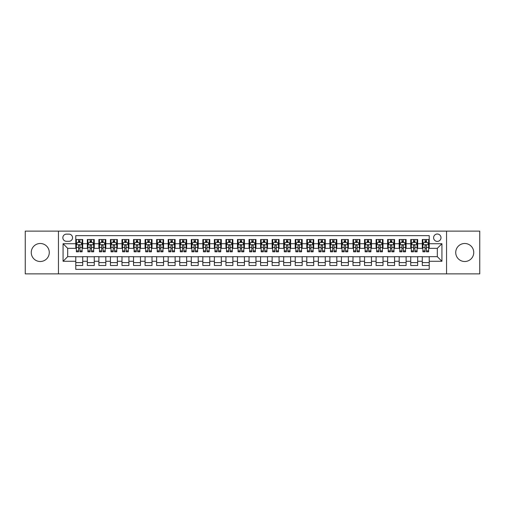 <?xml version="1.0" encoding="UTF-8"?>
<svg xmlns="http://www.w3.org/2000/svg" width="505" height="505" viewBox="0 0 505 505"><rect width="100%" height="100%" fill="white"/><g stroke="black" fill="none" stroke-linecap="round" stroke-linejoin="round"><path stroke-width="0.76" d="M464.733 243.492A9.008 9.008 0 0 0 455.725 252.5A9.008 9.008 0 0 0 464.733 261.508A9.008 9.008 0 0 0 473.747 252.5A9.008 9.008 0 0 0 464.733 243.492M40.267 243.492A9.008 9.008 0 0 0 31.253 252.5A9.008 9.008 0 0 0 40.267 261.508A9.008 9.008 0 0 0 49.275 252.5A9.008 9.008 0 0 0 40.267 243.492M437.305 234.017A3.699 3.699 0 0 0 433.606 237.716A3.699 3.699 0 0 0 437.305 241.409A3.699 3.699 0 0 0 440.998 237.716A3.699 3.699 0 0 0 437.305 234.017M446.546 273.868L479.75 273.868L479.75 231.132L446.546 231.132L446.546 273.868L58.454 273.868L58.454 231.132L25.25 231.132L25.25 273.868L58.454 273.868M429.218 239.509L422.287 239.509L422.287 243.719L417.667 243.719L417.667 248.34L422.287 248.34L422.287 243.719M417.667 243.719L417.667 239.509L410.735 239.509L410.735 243.719L406.115 243.719L406.115 248.34L410.735 248.34L410.735 243.719M406.115 243.719L406.115 239.509L399.19 239.509L399.19 243.719L394.569 243.719L394.569 248.34L399.19 248.34L399.19 243.719M394.569 243.719L394.569 239.509L387.638 239.509L387.638 243.719L383.017 243.719L383.017 248.34L387.638 248.34L387.638 243.719M383.017 243.719L383.017 239.509L376.086 239.509L376.086 243.719L371.465 243.719L371.465 248.34L376.086 248.34L376.086 243.719M371.465 243.719L371.465 239.509L364.534 239.509L364.534 243.719L359.92 243.719L359.92 248.34L364.534 248.34L364.534 243.719M359.92 243.719L359.92 239.509L352.989 239.509L352.989 243.719L348.368 243.719L348.368 248.34L352.989 248.34L352.989 243.719M348.368 243.719L348.368 239.509L341.437 239.509L341.437 243.719L336.816 243.719L336.816 248.34L341.437 248.34L341.437 243.719M336.816 243.719L336.816 239.509L329.885 239.509L329.885 243.719L325.264 243.719L325.264 248.34L329.885 248.34L329.885 243.719M325.264 243.719L325.264 239.509L318.333 239.509L318.333 243.719L313.719 243.719L313.719 248.34L318.333 248.34L318.333 243.719M313.719 243.719L313.719 239.509L306.787 239.509L306.787 243.719L302.167 243.719L302.167 248.34L306.787 248.34L306.787 243.719M302.167 243.719L302.167 239.509L295.236 239.509L295.236 243.719L290.615 243.719L290.615 248.34L295.236 248.34L295.236 243.719M290.615 243.719L290.615 239.509L283.684 239.509L283.684 243.719L279.063 243.719L279.063 248.34L283.684 248.34L283.684 243.719M279.063 243.719L279.063 239.509L272.138 239.509L272.138 243.719L267.517 243.719L267.517 248.34L272.138 248.34L272.138 243.719M267.517 243.719L267.517 239.509L260.586 239.509L260.586 243.719L255.966 243.719L255.966 248.34L260.586 248.34L260.586 243.719M255.966 243.719L255.966 239.509L249.034 239.509L249.034 243.719L244.414 243.719L244.414 248.34L249.034 248.34L249.034 243.719M244.414 243.719L244.414 239.509L237.483 239.509L237.483 243.719L232.862 243.719L232.862 248.34L237.483 248.34L237.483 243.719M232.862 243.719L232.862 239.509L225.937 239.509L225.937 243.719L221.316 243.719L221.316 248.34L225.937 248.34L225.937 243.719M221.316 243.719L221.316 239.509L214.385 239.509L214.385 243.719L209.764 243.719L209.764 248.34L214.385 248.34L214.385 243.719M209.764 243.719L209.764 239.509L202.833 239.509L202.833 243.719L198.213 243.719L198.213 248.34L202.833 248.34L202.833 243.719M198.213 243.719L198.213 239.509L191.281 239.509L191.281 243.719L186.667 243.719L186.667 248.34L191.281 248.34L191.281 243.719M186.667 243.719L186.667 239.509L179.736 239.509L179.736 243.719L175.115 243.719L175.115 248.34L179.736 248.34L179.736 243.719M175.115 243.719L175.115 239.509L168.184 239.509L168.184 243.719L163.563 243.719L163.563 248.34L168.184 248.34L168.184 243.719M163.563 243.719L163.563 239.509L156.632 239.509L156.632 243.719L152.011 243.719L152.011 248.34L156.632 248.34L156.632 243.719M152.011 243.719L152.011 239.509L145.08 239.509L145.08 243.719L140.466 243.719L140.466 248.34L145.08 248.34L145.08 243.719M140.466 243.719L140.466 239.509L133.535 239.509L133.535 243.719L128.914 243.719L128.914 248.34L133.535 248.34L133.535 243.719M128.914 243.719L128.914 239.509L121.983 239.509L121.983 243.719L117.362 243.719L117.362 248.34L121.983 248.34L121.983 243.719M117.362 243.719L117.362 239.509L110.431 239.509L110.431 243.719L105.81 243.719L105.81 248.34L110.431 248.34L110.431 243.719M105.81 243.719L105.81 239.509L98.885 239.509L98.885 243.719L94.265 243.719L94.265 248.34L98.885 248.34L98.885 243.719M94.265 243.719L94.265 239.509L87.333 239.509L87.333 248.34L82.713 248.34L82.713 239.509L75.782 239.509M75.782 265.491L82.713 265.491L82.713 256.66L87.333 256.66L87.333 265.491L94.265 265.491L94.265 256.66L98.885 256.66L98.885 261.281L94.265 261.281M98.885 261.281L98.885 265.491L105.81 265.491L105.81 256.66L110.431 256.66L110.431 261.281L105.81 261.281M110.431 261.281L110.431 265.491L117.362 265.491L117.362 256.66L121.983 256.66L121.983 261.281L117.362 261.281M121.983 261.281L121.983 265.491L128.914 265.491L128.914 256.66L133.535 256.66L133.535 261.281L128.914 261.281M133.535 261.281L133.535 265.491L140.466 265.491L140.466 256.66L145.08 256.66L145.08 261.281L140.466 261.281M145.08 261.281L145.08 265.491L152.011 265.491L152.011 256.66L156.632 256.66L156.632 261.281L152.011 261.281M156.632 261.281L156.632 265.491L163.563 265.491L163.563 256.66L168.184 256.66L168.184 261.281L163.563 261.281M168.184 261.281L168.184 265.491L175.115 265.491L175.115 256.66L179.736 256.66L179.736 261.281L175.115 261.281M179.736 261.281L179.736 265.491L186.667 265.491L186.667 256.66L191.281 256.66L191.281 261.281L186.667 261.281M191.281 261.281L191.281 265.491L198.213 265.491L198.213 256.66L202.833 256.66L202.833 261.281L198.213 261.281M202.833 261.281L202.833 265.491L209.764 265.491L209.764 256.66L214.385 256.66L214.385 261.281L209.764 261.281M214.385 261.281L214.385 265.491L221.316 265.491L221.316 256.66L225.937 256.66L225.937 261.281L221.316 261.281M225.937 261.281L225.937 265.491L232.862 265.491L232.862 256.66L237.483 256.66L237.483 261.281L232.862 261.281M237.483 261.281L237.483 265.491L244.414 265.491L244.414 256.66L249.034 256.66L249.034 261.281L244.414 261.281M249.034 261.281L249.034 265.491L255.966 265.491L255.966 256.66L260.586 256.66L260.586 261.281L255.966 261.281M260.586 261.281L260.586 265.491L267.517 265.491L267.517 256.66L272.138 256.66L272.138 261.281L267.517 261.281M272.138 261.281L272.138 265.491L279.063 265.491L279.063 256.66L283.684 256.66L283.684 261.281L279.063 261.281M283.684 261.281L283.684 265.491L290.615 265.491L290.615 256.66L295.236 256.66L295.236 261.281L290.615 261.281M295.236 261.281L295.236 265.491L302.167 265.491L302.167 256.66L306.787 256.66L306.787 261.281L302.167 261.281M306.787 261.281L306.787 265.491L313.719 265.491L313.719 256.66L318.333 256.66L318.333 261.281L313.719 261.281M318.333 261.281L318.333 265.491L325.264 265.491L325.264 256.66L329.885 256.66L329.885 261.281L325.264 261.281M329.885 261.281L329.885 265.491L336.816 265.491L336.816 256.66L341.437 256.66L341.437 261.281L336.816 261.281M341.437 261.281L341.437 265.491L348.368 265.491L348.368 256.66L352.989 256.66L352.989 261.281L348.368 261.281M352.989 261.281L352.989 265.491L359.92 265.491L359.92 256.66L364.534 256.66L364.534 261.281L359.92 261.281M364.534 261.281L364.534 265.491L371.465 265.491L371.465 256.66L376.086 256.66L376.086 261.281L371.465 261.281M376.086 261.281L376.086 265.491L383.017 265.491L383.017 256.66L387.638 256.66L387.638 261.281L383.017 261.281M387.638 261.281L387.638 265.491L394.569 265.491L394.569 256.66L399.19 256.66L399.19 261.281L394.569 261.281M399.19 261.281L399.19 265.491L406.115 265.491L406.115 256.66L410.735 256.66L410.735 261.281L406.115 261.281M410.735 261.281L410.735 265.491L417.667 265.491L417.667 256.66L422.287 256.66L422.287 261.281L417.667 261.281M66.426 241.295L68.97 241.295A3.579 3.579 0 0 0 72.55 237.716A3.579 3.579 0 0 0 68.97 234.137L66.426 234.137A3.579 3.579 0 0 0 62.847 237.716A3.579 3.579 0 0 0 66.426 241.295M446.546 231.132L58.454 231.132M429.218 243.719L429.218 235.639L75.782 235.639L75.782 248.34L67.695 248.34L67.695 256.66L75.782 256.66L75.782 269.361L429.218 269.361L429.218 256.66L437.305 256.66L437.305 248.34L429.218 248.34L429.218 243.719L441.925 243.719L441.925 261.281L429.218 261.281M75.782 261.281L63.075 261.281L63.075 243.719L75.782 243.719M422.287 261.281L422.287 265.491L429.218 265.491M75.782 242.394L76.362 242.394M78.553 242.394L79.941 242.394M82.132 242.394L82.713 242.394M75.782 248.226L76.362 248.226M78.553 248.226L79.941 248.226M82.132 248.226L82.713 248.226M75.782 256.774L82.713 256.774M75.782 262.606L82.713 262.606M87.333 248.226L87.908 248.226M90.105 248.226L91.493 248.226M93.684 248.226L94.265 248.226M87.333 242.394L87.908 242.394M90.105 242.394L91.493 242.394M93.684 242.394L94.265 242.394M87.333 256.774L94.265 256.774M87.333 262.606L94.265 262.606M98.885 256.774L105.81 256.774M98.885 262.606L105.81 262.606M98.885 242.394L99.46 242.394M101.656 242.394L103.039 242.394M105.236 242.394L105.81 242.394M98.885 248.226L99.46 248.226M101.656 248.226L103.039 248.226M105.236 248.226L105.81 248.226M110.431 256.774L117.362 256.774M110.431 262.606L117.362 262.606M110.431 242.394L111.012 242.394M113.202 242.394L114.591 242.394M116.788 242.394L117.362 242.394M110.431 248.226L111.012 248.226M113.202 248.226L114.591 248.226M116.788 248.226L117.362 248.226M121.983 256.774L128.914 256.774M121.983 262.606L128.914 262.606M121.983 242.394L122.563 242.394M124.754 242.394L126.143 242.394M128.333 242.394L128.914 242.394M121.983 248.226L122.563 248.226M124.754 248.226L126.143 248.226M128.333 248.226L128.914 248.226M133.535 256.774L140.466 256.774M133.535 262.606L140.466 262.606M133.535 242.394L134.109 242.394M136.306 242.394L137.688 242.394M139.885 242.394L140.466 242.394M133.535 248.226L134.109 248.226M136.306 248.226L137.688 248.226M139.885 248.226L140.466 248.226M145.08 256.774L152.011 256.774M145.08 262.606L152.011 262.606M145.08 242.394L145.661 242.394M147.858 242.394L149.24 242.394M151.437 242.394L152.011 242.394M145.08 248.226L145.661 248.226M147.858 248.226L149.24 248.226M151.437 248.226L152.011 248.226M156.632 256.774L163.563 256.774M156.632 262.606L163.563 262.606M156.632 242.394L157.213 242.394M159.403 242.394L160.792 242.394M162.989 242.394L163.563 242.394M156.632 248.226L157.213 248.226M159.403 248.226L160.792 248.226M162.989 248.226L163.563 248.226M168.184 256.774L175.115 256.774M168.184 262.606L175.115 262.606M168.184 242.394L168.758 242.394M170.955 242.394L172.344 242.394M174.534 242.394L175.115 242.394M168.184 248.226L168.758 248.226M170.955 248.226L172.344 248.226M174.534 248.226L175.115 248.226M179.736 256.774L186.667 256.774M179.736 262.606L186.667 262.606M179.736 242.394L180.31 242.394M182.507 242.394L183.889 242.394M186.086 242.394L186.667 242.394M179.736 248.226L180.31 248.226M182.507 248.226L183.889 248.226M186.086 248.226L186.667 248.226M191.281 256.774L198.213 256.774M191.281 262.606L198.213 262.606M191.281 242.394L191.862 242.394M194.059 242.394L195.441 242.394M197.638 242.394L198.213 242.394M191.281 248.226L191.862 248.226M194.059 248.226L195.441 248.226M197.638 248.226L198.213 248.226M202.833 256.774L209.764 256.774M202.833 262.606L209.764 262.606M202.833 242.394L203.414 242.394M205.604 242.394L206.993 242.394M209.19 242.394L209.764 242.394M202.833 248.226L203.414 248.226M205.604 248.226L206.993 248.226M209.19 248.226L209.764 248.226M214.385 256.774L221.316 256.774M214.385 262.606L221.316 262.606M214.385 242.394L214.96 242.394M217.156 242.394L218.545 242.394M220.736 242.394L221.316 242.394M214.385 248.226L214.96 248.226M217.156 248.226L218.545 248.226M220.736 248.226L221.316 248.226M225.937 256.774L232.862 256.774M225.937 262.606L232.862 262.606M225.937 242.394L226.511 242.394M228.708 242.394L230.091 242.394M232.287 242.394L232.862 242.394M225.937 248.226L226.511 248.226M228.708 248.226L230.091 248.226M232.287 248.226L232.862 248.226M237.483 256.774L244.414 256.774M237.483 262.606L244.414 262.606M237.483 242.394L238.063 242.394M240.254 242.394L241.643 242.394M243.839 242.394L244.414 242.394M237.483 248.226L238.063 248.226M240.254 248.226L241.643 248.226M243.839 248.226L244.414 248.226M249.034 256.774L255.966 256.774M249.034 262.606L255.966 262.606M249.034 242.394L249.615 242.394M251.806 242.394L253.194 242.394M255.385 242.394L255.966 242.394M249.034 248.226L249.615 248.226M251.806 248.226L253.194 248.226M255.385 248.226L255.966 248.226M260.586 256.774L267.517 256.774M260.586 262.606L267.517 262.606M260.586 242.394L261.161 242.394M263.357 242.394L264.746 242.394M266.937 242.394L267.517 242.394M260.586 248.226L261.161 248.226M263.357 248.226L264.746 248.226M266.937 248.226L267.517 248.226M272.138 256.774L279.063 256.774M272.138 262.606L279.063 262.606M272.138 242.394L272.713 242.394M274.909 242.394L276.292 242.394M278.489 242.394L279.063 242.394M272.138 248.226L272.713 248.226M274.909 248.226L276.292 248.226M278.489 248.226L279.063 248.226M283.684 256.774L290.615 256.774M283.684 262.606L290.615 262.606M283.684 242.394L284.264 242.394M286.455 242.394L287.844 242.394M290.04 242.394L290.615 242.394M283.684 248.226L284.264 248.226M286.455 248.226L287.844 248.226M290.04 248.226L290.615 248.226M295.236 256.774L302.167 256.774M295.236 262.606L302.167 262.606M295.236 242.394L295.81 242.394M298.007 242.394L299.396 242.394M301.586 242.394L302.167 242.394M295.236 248.226L295.81 248.226M298.007 248.226L299.396 248.226M301.586 248.226L302.167 248.226M306.787 256.774L313.719 256.774M306.787 262.606L313.719 262.606M306.787 242.394L307.362 242.394M309.559 242.394L310.941 242.394M313.138 242.394L313.719 242.394M306.787 248.226L307.362 248.226M309.559 248.226L310.941 248.226M313.138 248.226L313.719 248.226M318.333 256.774L325.264 256.774M318.333 262.606L325.264 262.606M318.333 242.394L318.914 242.394M321.111 242.394L322.493 242.394M324.69 242.394L325.264 242.394M318.333 248.226L318.914 248.226M321.111 248.226L322.493 248.226M324.69 248.226L325.264 248.226M329.885 256.774L336.816 256.774M329.885 262.606L336.816 262.606M329.885 242.394L330.466 242.394M332.656 242.394L334.045 242.394M336.242 242.394L336.816 242.394M329.885 248.226L330.466 248.226M332.656 248.226L334.045 248.226M336.242 248.226L336.816 248.226M341.437 256.774L348.368 256.774M341.437 262.606L348.368 262.606M341.437 242.394L342.011 242.394M344.208 242.394L345.597 242.394M347.787 242.394L348.368 242.394M341.437 248.226L342.011 248.226M344.208 248.226L345.597 248.226M347.787 248.226L348.368 248.226M352.989 256.774L359.92 256.774M352.989 262.606L359.92 262.606M352.989 242.394L353.563 242.394M355.76 242.394L357.142 242.394M359.339 242.394L359.92 242.394M352.989 248.226L353.563 248.226M355.76 248.226L357.142 248.226M359.339 248.226L359.92 248.226M364.534 256.774L371.465 256.774M364.534 262.606L371.465 262.606M364.534 242.394L365.115 242.394M367.312 242.394L368.694 242.394M370.891 242.394L371.465 242.394M364.534 248.226L365.115 248.226M367.312 248.226L368.694 248.226M370.891 248.226L371.465 248.226M376.086 256.774L383.017 256.774M376.086 262.606L383.017 262.606M376.086 242.394L376.667 242.394M378.857 242.394L380.246 242.394M382.437 242.394L383.017 242.394M376.086 248.226L376.667 248.226M378.857 248.226L380.246 248.226M382.437 248.226L383.017 248.226M387.638 256.774L394.569 256.774M387.638 262.606L394.569 262.606M387.638 242.394L388.212 242.394M390.409 242.394L391.798 242.394M393.988 242.394L394.569 242.394M387.638 248.226L388.212 248.226M390.409 248.226L391.798 248.226M393.988 248.226L394.569 248.226M399.19 256.774L406.115 256.774M399.19 262.606L406.115 262.606M399.19 242.394L399.764 242.394M401.961 242.394L403.344 242.394M405.54 242.394L406.115 242.394M399.19 248.226L399.764 248.226M401.961 248.226L403.344 248.226M405.54 248.226L406.115 248.226M410.735 256.774L417.667 256.774M410.735 262.606L417.667 262.606M410.735 242.394L411.316 242.394M413.507 242.394L414.895 242.394M417.092 242.394L417.667 242.394M410.735 248.226L411.316 248.226M413.507 248.226L414.895 248.226M417.092 248.226L417.667 248.226M422.287 256.774L429.218 256.774M422.287 262.606L429.218 262.606M422.287 242.394L422.868 242.394M425.058 242.394L426.447 242.394M428.638 242.394L429.218 242.394M422.287 248.226L422.868 248.226M425.058 248.226L426.447 248.226M428.638 248.226L429.218 248.226M67.695 248.34L63.075 243.719M67.695 256.66L63.075 261.281M441.925 243.719L437.305 248.34M441.925 261.281L437.305 256.66M79.941 241.005L78.553 241.005M82.132 250.865L79.941 250.865L79.941 251.806L82.132 251.806L82.132 244.761L80.977 242.45L77.517 242.45L76.362 244.761L76.362 251.806L78.553 251.806L78.553 250.865L76.362 250.865M76.362 244.761L76.362 239.509M82.132 244.761L82.132 239.509M78.553 242.45L78.553 239.509M79.941 239.509L79.941 242.45M79.941 250.865L79.941 245.626C79.481 244.736 79.02 244.736 78.553 245.626L78.553 250.865M91.493 241.005L90.105 241.005M93.684 250.865L91.493 250.865L91.493 251.806L93.684 251.806L93.684 244.761L92.529 242.45L89.063 242.45L87.908 244.761L87.908 251.806L90.105 251.806L90.105 250.865L87.908 250.865M87.908 244.761L87.908 239.509M93.684 244.761L93.684 239.509M90.105 242.45L90.105 239.509M91.493 239.509L91.493 242.45M91.493 250.865L91.493 245.626C91.026 244.736 90.565 244.736 90.105 245.626L90.105 250.865M103.039 241.005L101.656 241.005M105.236 250.865L103.039 250.865L103.039 251.806L105.236 251.806L105.236 244.761L104.08 242.45L100.615 242.45L99.46 244.761L99.46 251.806L101.656 251.806L101.656 250.865L99.46 250.865M99.46 244.761L99.46 239.509M105.236 244.761L105.236 239.509M101.656 242.45L101.656 239.509M103.039 239.509L103.039 242.45M103.039 250.865L103.039 245.626C102.578 244.736 102.117 244.736 101.656 245.626L101.656 250.865M114.591 241.005L113.202 241.005M116.788 250.865L114.591 250.865L114.591 251.806L116.788 251.806L116.788 244.761L115.632 242.45L112.167 242.45L111.012 244.761L111.012 251.806L113.202 251.806L113.202 250.865L111.012 250.865M111.012 244.761L111.012 239.509M116.788 244.761L116.788 239.509M113.202 242.45L113.202 239.509M114.591 239.509L114.591 242.45M114.591 250.865L114.591 245.626C114.13 244.736 113.669 244.736 113.202 245.626L113.202 250.865M126.143 241.005L124.754 241.005M128.333 250.865L126.143 250.865L126.143 251.806L128.333 251.806L128.333 244.761L127.178 242.45L123.712 242.45L122.563 244.761L122.563 251.806L124.754 251.806L124.754 250.865L122.563 250.865M122.563 244.761L122.563 239.509M128.333 244.761L128.333 239.509M124.754 242.45L124.754 239.509M126.143 239.509L126.143 242.45M126.143 250.865L126.143 245.626C125.682 244.736 125.215 244.736 124.754 245.626L124.754 250.865M137.688 241.005L136.306 241.005M139.885 250.865L137.688 250.865L137.688 251.806L139.885 251.806L139.885 244.761L138.73 242.45L135.264 242.45L134.109 244.761L134.109 251.806L136.306 251.806L136.306 250.865L134.109 250.865M134.109 244.761L134.109 239.509M139.885 244.761L139.885 239.509M136.306 242.45L136.306 239.509M137.688 239.509L137.688 242.45M137.688 250.865L137.688 245.626C137.227 244.736 136.767 244.736 136.306 245.626L136.306 250.865M149.24 241.005L147.858 241.005M151.437 250.865L149.24 250.865L149.24 251.806L151.437 251.806L151.437 244.761L150.282 242.45L146.816 242.45L145.661 244.761L145.661 251.806L147.858 251.806L147.858 250.865L145.661 250.865M145.661 244.761L145.661 239.509M151.437 244.761L151.437 239.509M147.858 242.45L147.858 239.509M149.24 239.509L149.24 242.45M149.24 250.865L149.24 245.626C148.779 244.736 148.319 244.736 147.858 245.626L147.858 250.865M160.792 241.005L159.403 241.005M162.989 250.865L160.792 250.865L160.792 251.806L162.989 251.806L162.989 244.761L161.834 242.45L158.368 242.45L157.213 244.761L157.213 251.806L159.403 251.806L159.403 250.865L157.213 250.865M157.213 244.761L157.213 239.509M162.989 244.761L162.989 239.509M159.403 242.45L159.403 239.509M160.792 239.509L160.792 242.45M160.792 250.865L160.792 245.626C160.331 244.736 159.87 244.736 159.403 245.626L159.403 250.865M172.344 241.005L170.955 241.005M174.534 250.865L172.344 250.865L172.344 251.806L174.534 251.806L174.534 244.761L173.379 242.45L169.914 242.45L168.758 244.761L168.758 251.806L170.955 251.806L170.955 250.865L168.758 250.865M168.758 244.761L168.758 239.509M174.534 244.761L174.534 239.509M170.955 242.45L170.955 239.509M172.344 239.509L172.344 242.45M172.344 250.865L172.344 245.626C171.883 244.736 171.416 244.736 170.955 245.626L170.955 250.865M183.889 241.005L182.507 241.005M186.086 250.865L183.889 250.865L183.889 251.806L186.086 251.806L186.086 244.761L184.931 242.45L181.465 242.45L180.31 244.761L180.31 251.806L182.507 251.806L182.507 250.865L180.31 250.865M180.31 244.761L180.31 239.509M186.086 244.761L186.086 239.509M182.507 242.45L182.507 239.509M183.889 239.509L183.889 242.45M183.889 250.865L183.889 245.626C183.429 244.736 182.968 244.736 182.507 245.626L182.507 250.865M195.441 241.005L194.059 241.005M197.638 250.865L195.441 250.865L195.441 251.806L197.638 251.806L197.638 244.761L196.483 242.45L193.017 242.45L191.862 244.761L191.862 251.806L194.059 251.806L194.059 250.865L191.862 250.865M191.862 244.761L191.862 239.509M197.638 244.761L197.638 239.509M194.059 242.45L194.059 239.509M195.441 239.509L195.441 242.45M195.441 250.865L195.441 245.626C194.98 244.736 194.52 244.736 194.059 245.626L194.059 250.865M206.993 241.005L205.604 241.005M209.19 250.865L206.993 250.865L206.993 251.806L209.19 251.806L209.19 244.761L208.035 242.45L204.569 242.45L203.414 244.761L203.414 251.806L205.604 251.806L205.604 250.865L203.414 250.865M203.414 244.761L203.414 239.509M209.19 244.761L209.19 239.509M205.604 242.45L205.604 239.509M206.993 239.509L206.993 242.45M206.993 250.865L206.993 245.626C206.532 244.736 206.072 244.736 205.604 245.626L205.604 250.865M218.545 241.005L217.156 241.005M220.736 250.865L218.545 250.865L218.545 251.806L220.736 251.806L220.736 244.761L219.58 242.45L216.115 242.45L214.96 244.761L214.96 251.806L217.156 251.806L217.156 250.865L214.96 250.865M214.96 244.761L214.96 239.509M220.736 244.761L220.736 239.509M217.156 242.45L217.156 239.509M218.545 239.509L218.545 242.45M218.545 250.865L218.545 245.626C218.078 244.736 217.617 244.736 217.156 245.626L217.156 250.865M230.091 241.005L228.708 241.005M232.287 250.865L230.091 250.865L230.091 251.806L232.287 251.806L232.287 244.761L231.132 242.45L227.667 242.45L226.511 244.761L226.511 251.806L228.708 251.806L228.708 250.865L226.511 250.865M226.511 244.761L226.511 239.509M232.287 244.761L232.287 239.509M228.708 242.45L228.708 239.509M230.091 239.509L230.091 242.45M230.091 250.865L230.091 245.626C229.63 244.736 229.169 244.736 228.708 245.626L228.708 250.865M241.643 241.005L240.254 241.005M243.839 250.865L241.643 250.865L241.643 251.806L243.839 251.806L243.839 244.761L242.684 242.45L239.218 242.45L238.063 244.761L238.063 251.806L240.254 251.806L240.254 250.865L238.063 250.865M238.063 244.761L238.063 239.509M243.839 244.761L243.839 239.509M240.254 242.45L240.254 239.509M241.643 239.509L241.643 242.45M241.643 250.865L241.643 245.626C241.182 244.736 240.721 244.736 240.254 245.626L240.254 250.865M253.194 241.005L251.806 241.005M255.385 250.865L253.194 250.865L253.194 251.806L255.385 251.806L255.385 244.761L254.23 242.45L250.77 242.45L249.615 244.761L249.615 251.806L251.806 251.806L251.806 250.865L249.615 250.865M249.615 244.761L249.615 239.509M255.385 244.761L255.385 239.509M251.806 242.45L251.806 239.509M253.194 239.509L253.194 242.45M253.194 250.865L253.194 245.626C252.734 244.736 252.273 244.736 251.806 245.626L251.806 250.865M264.746 241.005L263.357 241.005M266.937 250.865L264.746 250.865L264.746 251.806L266.937 251.806L266.937 244.761L265.781 242.45L262.316 242.45L261.161 244.761L261.161 251.806L263.357 251.806L263.357 250.865L261.161 250.865M261.161 244.761L261.161 239.509M266.937 244.761L266.937 239.509M263.357 242.45L263.357 239.509M264.746 239.509L264.746 242.45M264.746 250.865L264.746 245.626C264.279 244.736 263.818 244.736 263.357 245.626L263.357 250.865M276.292 241.005L274.909 241.005M278.489 250.865L276.292 250.865L276.292 251.806L278.489 251.806L278.489 244.761L277.333 242.45L273.868 242.45L272.713 244.761L272.713 251.806L274.909 251.806L274.909 250.865L272.713 250.865M272.713 244.761L272.713 239.509M278.489 244.761L278.489 239.509M274.909 242.45L274.909 239.509M276.292 239.509L276.292 242.45M276.292 250.865L276.292 245.626C275.831 244.736 275.37 244.736 274.909 245.626L274.909 250.865M287.844 241.005L286.455 241.005M290.04 250.865L287.844 250.865L287.844 251.806L290.04 251.806L290.04 244.761L288.885 242.45L285.42 242.45L284.264 244.761L284.264 251.806L286.455 251.806L286.455 250.865L284.264 250.865M284.264 244.761L284.264 239.509M290.04 244.761L290.04 239.509M286.455 242.45L286.455 239.509M287.844 239.509L287.844 242.45M287.844 250.865L287.844 245.626C287.383 244.736 286.922 244.736 286.455 245.626L286.455 250.865M299.396 241.005L298.007 241.005M301.586 250.865L299.396 250.865L299.396 251.806L301.586 251.806L301.586 244.761L300.431 242.45L296.965 242.45L295.81 244.761L295.81 251.806L298.007 251.806L298.007 250.865L295.81 250.865M295.81 244.761L295.81 239.509M301.586 244.761L301.586 239.509M298.007 242.45L298.007 239.509M299.396 239.509L299.396 242.45M299.396 250.865L299.396 245.626C298.935 244.736 298.468 244.736 298.007 245.626L298.007 250.865M310.941 241.005L309.559 241.005M313.138 250.865L310.941 250.865L310.941 251.806L313.138 251.806L313.138 244.761L311.983 242.45L308.517 242.45L307.362 244.761L307.362 251.806L309.559 251.806L309.559 250.865L307.362 250.865M307.362 244.761L307.362 239.509M313.138 244.761L313.138 239.509M309.559 242.45L309.559 239.509M310.941 239.509L310.941 242.45M310.941 250.865L310.941 245.626C310.48 244.736 310.019 244.736 309.559 245.626L309.559 250.865M322.493 241.005L321.111 241.005M324.69 250.865L322.493 250.865L322.493 251.806L324.69 251.806L324.69 244.761L323.535 242.45L320.069 242.45L318.914 244.761L318.914 251.806L321.111 251.806L321.111 250.865L318.914 250.865M318.914 244.761L318.914 239.509M324.69 244.761L324.69 239.509M321.111 242.45L321.111 239.509M322.493 239.509L322.493 242.45M322.493 250.865L322.493 245.626C322.032 244.736 321.571 244.736 321.111 245.626L321.111 250.865M334.045 241.005L332.656 241.005M336.242 250.865L334.045 250.865L334.045 251.806L336.242 251.806L336.242 244.761L335.086 242.45L331.621 242.45L330.466 244.761L330.466 251.806L332.656 251.806L332.656 250.865L330.466 250.865M330.466 244.761L330.466 239.509M336.242 244.761L336.242 239.509M332.656 242.45L332.656 239.509M334.045 239.509L334.045 242.45M334.045 250.865L334.045 245.626C333.584 244.736 333.123 244.736 332.656 245.626L332.656 250.865M345.597 241.005L344.208 241.005M347.787 250.865L345.597 250.865L345.597 251.806L347.787 251.806L347.787 244.761L346.632 242.45L343.166 242.45L342.011 244.761L342.011 251.806L344.208 251.806L344.208 250.865L342.011 250.865M342.011 244.761L342.011 239.509M347.787 244.761L347.787 239.509M344.208 242.45L344.208 239.509M345.597 239.509L345.597 242.45M345.597 250.865L345.597 245.626C345.136 244.736 344.669 244.736 344.208 245.626L344.208 250.865M357.142 241.005L355.76 241.005M359.339 250.865L357.142 250.865L357.142 251.806L359.339 251.806L359.339 244.761L358.184 242.45L354.718 242.45L353.563 244.761L353.563 251.806L355.76 251.806L355.76 250.865L353.563 250.865M353.563 244.761L353.563 239.509M359.339 244.761L359.339 239.509M355.76 242.45L355.76 239.509M357.142 239.509L357.142 242.45M357.142 250.865L357.142 245.626C356.681 244.736 356.221 244.736 355.76 245.626L355.76 250.865M368.694 241.005L367.312 241.005M370.891 250.865L368.694 250.865L368.694 251.806L370.891 251.806L370.891 244.761L369.736 242.45L366.27 242.45L365.115 244.761L365.115 251.806L367.312 251.806L367.312 250.865L365.115 250.865M365.115 244.761L365.115 239.509M370.891 244.761L370.891 239.509M367.312 242.45L367.312 239.509M368.694 239.509L368.694 242.45M368.694 250.865L368.694 245.626C368.233 244.736 367.773 244.736 367.312 245.626L367.312 250.865M380.246 241.005L378.857 241.005M382.437 250.865L380.246 250.865L380.246 251.806L382.437 251.806L382.437 244.761L381.288 242.45L377.822 242.45L376.667 244.761L376.667 251.806L378.857 251.806L378.857 250.865L376.667 250.865M376.667 244.761L376.667 239.509M382.437 244.761L382.437 239.509M378.857 242.45L378.857 239.509M380.246 239.509L380.246 242.45M380.246 250.865L380.246 245.626C379.785 244.736 379.324 244.736 378.857 245.626L378.857 250.865M391.798 241.005L390.409 241.005M393.988 250.865L391.798 250.865L391.798 251.806L393.988 251.806L393.988 244.761L392.833 242.45L389.368 242.45L388.212 244.761L388.212 251.806L390.409 251.806L390.409 250.865L388.212 250.865M388.212 244.761L388.212 239.509M393.988 244.761L393.988 239.509M390.409 242.45L390.409 239.509M391.798 239.509L391.798 242.45M391.798 250.865L391.798 245.626C391.331 244.736 390.87 244.736 390.409 245.626L390.409 250.865M403.344 241.005L401.961 241.005M405.54 250.865L403.344 250.865L403.344 251.806L405.54 251.806L405.54 244.761L404.385 242.45L400.919 242.45L399.764 244.761L399.764 251.806L401.961 251.806L401.961 250.865L399.764 250.865M399.764 244.761L399.764 239.509M405.54 244.761L405.54 239.509M401.961 242.45L401.961 239.509M403.344 239.509L403.344 242.45M403.344 250.865L403.344 245.626C402.883 244.736 402.422 244.736 401.961 245.626L401.961 250.865M414.895 241.005L413.507 241.005M417.092 250.865L414.895 250.865L414.895 251.806L417.092 251.806L417.092 244.761L415.937 242.45L412.471 242.45L411.316 244.761L411.316 251.806L413.507 251.806L413.507 250.865L411.316 250.865M411.316 244.761L411.316 239.509M417.092 244.761L417.092 239.509M413.507 242.45L413.507 239.509M414.895 239.509L414.895 242.45M414.895 250.865L414.895 245.626C414.435 244.736 413.974 244.736 413.507 245.626L413.507 250.865M426.447 241.005L425.058 241.005M428.638 250.865L426.447 250.865L426.447 251.806L428.638 251.806L428.638 244.761L427.483 242.45L424.023 242.45L422.868 244.761L422.868 251.806L425.058 251.806L425.058 250.865L422.868 250.865M422.868 244.761L422.868 239.509M428.638 244.761L428.638 239.509M425.058 242.45L425.058 239.509M426.447 239.509L426.447 242.45M426.447 250.865L426.447 245.626C425.986 244.736 425.526 244.736 425.058 245.626L425.058 250.865M87.333 261.281L82.713 261.281M87.333 243.719L82.713 243.719M82.107 244.704L76.388 244.704M76.362 243.088L77.196 243.088M81.299 243.088L82.132 243.088M78.553 247.437L76.362 247.437M82.132 247.437L79.941 247.437M79.941 241.743L78.553 241.743M93.659 244.704L87.939 244.704M87.908 243.088L88.747 243.088M92.851 243.088L93.684 243.088M90.105 247.437L87.908 247.437M93.684 247.437L91.493 247.437M91.493 241.743L90.105 241.743M105.204 244.704L99.491 244.704M99.46 243.088L100.299 243.088M104.396 243.088L105.236 243.088M101.656 247.437L99.46 247.437M105.236 247.437L103.039 247.437M103.039 241.743L101.656 241.743M116.756 244.704L111.037 244.704M111.012 243.088L111.845 243.088M115.948 243.088L116.788 243.088M113.202 247.437L111.012 247.437M116.788 247.437L114.591 247.437M114.591 241.743L113.202 241.743M128.308 244.704L122.589 244.704M122.563 243.088L123.397 243.088M127.5 243.088L128.333 243.088M124.754 247.437L122.563 247.437M128.333 247.437L126.143 247.437M126.143 241.743L124.754 241.743M139.86 244.704L134.141 244.704M134.109 243.088L134.949 243.088M139.045 243.088L139.885 243.088M136.306 247.437L134.109 247.437M139.885 247.437L137.688 247.437M137.688 241.743L136.306 241.743M151.405 244.704L145.692 244.704M145.661 243.088L146.501 243.088M150.597 243.088L151.437 243.088M147.858 247.437L145.661 247.437M151.437 247.437L149.24 247.437M149.24 241.743L147.858 241.743M162.957 244.704L157.238 244.704M157.213 243.088L158.046 243.088M162.149 243.088L162.989 243.088M159.403 247.437L157.213 247.437M162.989 247.437L160.792 247.437M160.792 241.743L159.403 241.743M174.509 244.704L168.79 244.704M168.758 243.088L169.598 243.088M173.701 243.088L174.534 243.088M170.955 247.437L168.758 247.437M174.534 247.437L172.344 247.437M172.344 241.743L170.955 241.743M186.055 244.704L180.342 244.704M180.31 243.088L181.15 243.088M185.247 243.088L186.086 243.088M182.507 247.437L180.31 247.437M186.086 247.437L183.889 247.437M183.889 241.743L182.507 241.743M197.607 244.704L191.887 244.704M191.862 243.088L192.702 243.088M196.798 243.088L197.638 243.088M194.059 247.437L191.862 247.437M197.638 247.437L195.441 247.437M195.441 241.743L194.059 241.743M209.158 244.704L203.439 244.704M203.414 243.088L204.247 243.088M208.35 243.088L209.19 243.088M205.604 247.437L203.414 247.437M209.19 247.437L206.993 247.437M206.993 241.743L205.604 241.743M220.71 244.704L214.991 244.704M214.96 243.088L215.799 243.088M219.902 243.088L220.736 243.088M217.156 247.437L214.96 247.437M220.736 247.437L218.545 247.437M218.545 241.743L217.156 241.743M232.256 244.704L226.543 244.704M226.511 243.088L227.351 243.088M231.448 243.088L232.287 243.088M228.708 247.437L226.511 247.437M232.287 247.437L230.091 247.437M230.091 241.743L228.708 241.743M243.808 244.704L238.089 244.704M238.063 243.088L238.897 243.088M243 243.088L243.839 243.088M240.254 247.437L238.063 247.437M243.839 247.437L241.643 247.437M241.643 241.743L240.254 241.743M255.36 244.704L249.64 244.704M249.615 243.088L250.448 243.088M254.552 243.088L255.385 243.088M251.806 247.437L249.615 247.437M255.385 247.437L253.194 247.437M253.194 241.743L251.806 241.743M266.911 244.704L261.192 244.704M261.161 243.088L262 243.088M266.103 243.088L266.937 243.088M263.357 247.437L261.161 247.437M266.937 247.437L264.746 247.437M264.746 241.743L263.357 241.743M278.457 244.704L272.744 244.704M272.713 243.088L273.552 243.088M277.649 243.088L278.489 243.088M274.909 247.437L272.713 247.437M278.489 247.437L276.292 247.437M276.292 241.743L274.909 241.743M290.009 244.704L284.29 244.704M284.264 243.088L285.098 243.088M289.201 243.088L290.04 243.088M286.455 247.437L284.264 247.437M290.04 247.437L287.844 247.437M287.844 241.743L286.455 241.743M301.561 244.704L295.842 244.704M295.81 243.088L296.65 243.088M300.753 243.088L301.586 243.088M298.007 247.437L295.81 247.437M301.586 247.437L299.396 247.437M299.396 241.743L298.007 241.743M313.113 244.704L307.393 244.704M307.362 243.088L308.202 243.088M312.298 243.088L313.138 243.088M309.559 247.437L307.362 247.437M313.138 247.437L310.941 247.437M310.941 241.743L309.559 241.743M324.658 244.704L318.945 244.704M318.914 243.088L319.753 243.088M323.85 243.088L324.69 243.088M321.111 247.437L318.914 247.437M324.69 247.437L322.493 247.437M322.493 241.743L321.111 241.743M336.21 244.704L330.491 244.704M330.466 243.088L331.299 243.088M335.402 243.088L336.242 243.088M332.656 247.437L330.466 247.437M336.242 247.437L334.045 247.437M334.045 241.743L332.656 241.743M347.762 244.704L342.043 244.704M342.011 243.088L342.851 243.088M346.954 243.088L347.787 243.088M344.208 247.437L342.011 247.437M347.787 247.437L345.597 247.437M345.597 241.743L344.208 241.743M359.308 244.704L353.595 244.704M353.563 243.088L354.403 243.088M358.499 243.088L359.339 243.088M355.76 247.437L353.563 247.437M359.339 247.437L357.142 247.437M357.142 241.743L355.76 241.743M370.859 244.704L365.14 244.704M365.115 243.088L365.955 243.088M370.051 243.088L370.891 243.088M367.312 247.437L365.115 247.437M370.891 247.437L368.694 247.437M368.694 241.743L367.312 241.743M382.411 244.704L376.692 244.704M376.667 243.088L377.5 243.088M381.603 243.088L382.437 243.088M378.857 247.437L376.667 247.437M382.437 247.437L380.246 247.437M380.246 241.743L378.857 241.743M393.963 244.704L388.244 244.704M388.212 243.088L389.052 243.088M393.155 243.088L393.988 243.088M390.409 247.437L388.212 247.437M393.988 247.437L391.798 247.437M391.798 241.743L390.409 241.743M405.509 244.704L399.796 244.704M399.764 243.088L400.604 243.088M404.701 243.088L405.54 243.088M401.961 247.437L399.764 247.437M405.54 247.437L403.344 247.437M403.344 241.743L401.961 241.743M417.061 244.704L411.341 244.704M411.316 243.088L412.149 243.088M416.253 243.088L417.092 243.088M413.507 247.437L411.316 247.437M417.092 247.437L414.895 247.437M414.895 241.743L413.507 241.743M428.612 244.704L422.893 244.704M422.868 243.088L423.701 243.088M427.804 243.088L428.638 243.088M425.058 247.437L422.868 247.437M428.638 247.437L426.447 247.437M426.447 241.743L425.058 241.743"/></g></svg>
